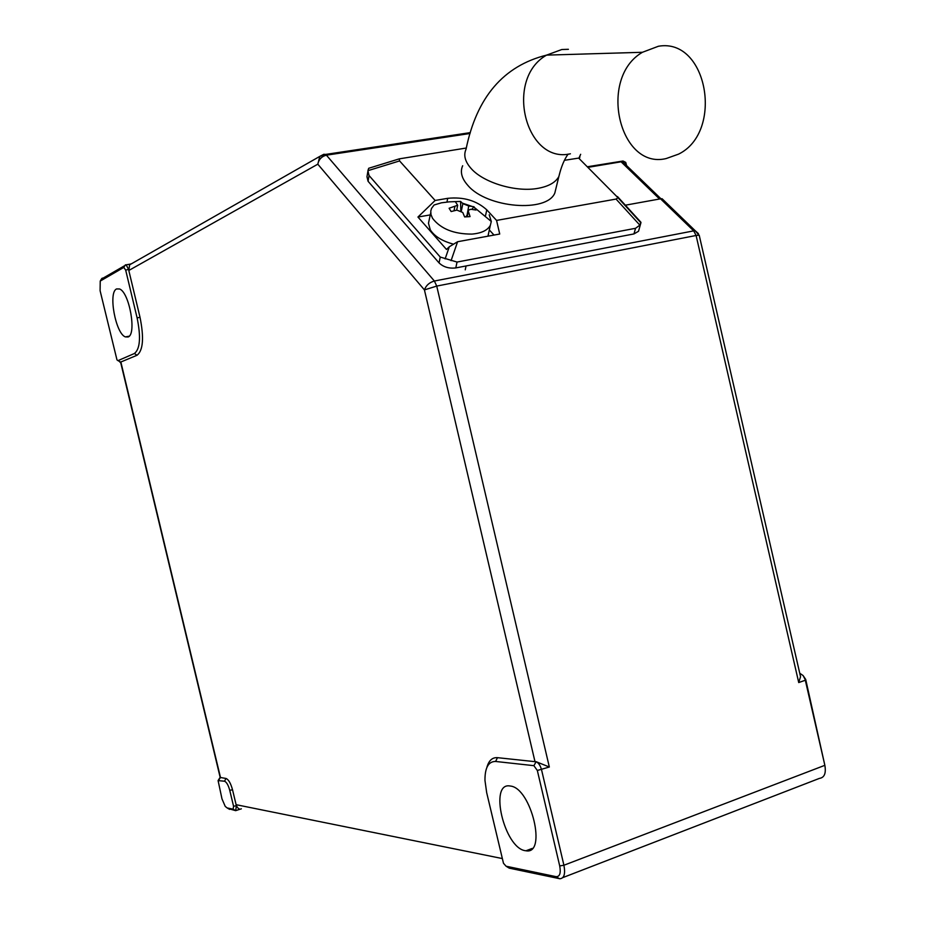 <?xml version="1.0" encoding="UTF-8"?>
<svg xmlns="http://www.w3.org/2000/svg" width="925" height="925" viewBox="0 0 925 925"><rect width="100%" height="100%" fill="white"/><g stroke="black" fill="none" stroke-linecap="round" stroke-linejoin="round"><path stroke-width="1.39" d="M510.08 785.996C488.712 781.868 504.275 848.005 525.273 850.688L525.932 850.78C547.242 855.035 531.227 787.961 510.461 786.053L510.08 785.996M116.585 288.947C107.994 292.369 115.648 333.74 125.395 336.908L128.089 336.978C136.842 334.457 129.431 292.404 119.568 288.97L116.585 288.947M624.884 205.281L660.543 198.829L662.092 198.736L665.572 202.101M626.583 165.563L625.739 162.407L623.022 161.008L587.41 166.766M698.456 233.62L695.242 230.753L693.692 230.868L660.543 198.829M486.874 767.461C488.747 760.581 492.273 757.309 497.465 757.668L535.98 761.772C538.431 762.639 540.293 765.31 541.541 769.75L563.915 865.245C565.522 873.882 564.169 878.38 559.856 878.75L509.236 868.147L507.386 867.014M218.184 780.411L220.081 777.439L226.001 778.457C228.567 779.509 230.741 783.278 232.533 789.788L236.361 805.756L235.69 810.658L228.244 808.577M101.426 279.084L126.158 264.827L128.54 269.36L139.999 317.217C144.138 337.787 143.144 350.471 137.027 355.269L120.019 362.346M803.027 675.47L805.698 679.413L824.857 765.322L805.143 679.505L803.12 675.574L799.732 673.215M495.603 761.46C488.423 761.391 484.873 767.715 484.966 780.434L486.677 792.644L503.478 863.268L506.067 866.216L556.052 876.657C559.798 876.75 561.024 873.177 559.706 865.916L537.332 770.479L533.887 765.669L495.603 761.46L497.465 757.668M233.123 809.19L233.562 806.253L229.735 790.285C228.302 785.094 226.556 782.064 224.509 781.22L218.092 780.607L221.988 798.888L225.226 806.38L227.145 807.941L233.123 809.19L235.621 810.647M134.414 353.5C140.091 349.002 141.005 337.163 137.131 317.969L125.684 270.135L123.811 267.418L100.235 281.061L100.097 290.681L116.978 359.894L117.995 360.634L134.414 353.5L137.027 355.269M535.887 761.691L534.985 761.645L424.425 289.907L436.727 286.079L549.334 767.022L536.153 761.703L533.887 765.669M241.356 808.808C239.714 809.814 238.072 808.785 236.442 805.721L236.106 804.692L502.171 858.527M117.995 360.634L120.909 362.218L220.485 777.509L218.624 780.191M129.616 264.827L319.807 156.383L323.808 154.29L325.577 154.429L319.807 156.383L317.807 164.188C318.801 159.401 321.669 156.394 326.409 155.18L434.392 281.027C429.373 282.449 426.055 285.409 424.425 289.907L317.807 164.188L128.806 270.47L129.616 264.827L130.437 264.088L126.158 264.827M562.816 877.605L819.411 778.388C824.395 777.659 826.21 773.3 824.857 765.322L563.915 865.245L559.706 865.916M799.801 673.504L800.541 676.718L798.726 682.558L696.097 235.482L436.727 286.079L434.392 281.027L693.692 230.868L696.097 235.482L699.184 235.123L800.541 676.718M699.323 235.702L695.242 230.753L662.092 198.736M666.173 158.557L678.58 154.128C724.078 131.917 707.567 37.497 658.392 46.262L642.424 52.286C597.666 78.197 619.403 170.015 666.173 158.557M462.673 165.737C459.922 171.911 461.679 178.502 467.946 185.497C486.92 208.056 546.837 213.004 554.827 193.013L556.341 186.827M440.242 257.058L369.04 175.507L368.081 181.3L439.063 262.92L440.242 257.058L457.031 262.053L455.805 267.915L633.96 233.933L635.544 228.302L457.031 262.053M486.793 209.859C476.502 200.563 463.483 196.724 447.7 198.332L435.132 200.459L417.95 217.04L446.498 249.461L449.319 246.744L457.586 241.737L499.731 234.025L496.563 220.416L486.793 209.859L485.59 215.363M496.563 220.416L616.05 199.072L617.981 197.719L578.657 158.094L564.435 160.314M466.304 148.023L399.322 158.846L399.577 160.927L435.132 200.459M638.944 229.782L638.528 231.262L633.96 233.933M455.805 267.915C448.983 268.713 443.399 267.048 439.063 262.92M368.081 181.3L366.971 176.791L367.838 171.599M369.965 167.887L368.705 168.281L367.907 170.674L369.04 175.507M635.544 228.302L639.846 225.133L640.886 222.22L617.495 196.574M494.008 235.066L489.325 229.943M430.287 214.901L417.95 217.04M452.753 243.957C441.907 240.928 434.415 236.222 430.287 229.839L428.472 223.26L430.715 212.727M489.221 214.785L491.302 221.468L490.342 225.318C487.544 230.36 481.405 233.285 471.912 234.094C453.828 234.129 440.705 228.868 432.542 218.3L430.992 214.623L430.772 211.039L431.559 208.356L434.103 204.98L441.479 202.795L449.226 201.858L460.581 201.43L462.87 203.65L468.744 205.986L473.97 206.749L476.04 210.033L470.802 209.27L468.062 210.357L470.05 216.6L464.627 216.936L462.766 212.472L456.869 210.114L451.123 211.548L449.099 208.241L457.69 205.258L455.551 202.032M488.782 232.406L488.099 236.153M468.744 205.986L467.033 215.282M471.842 209.374L473.97 206.749M466.709 215.675L465.691 216.855M460.8 210.623L460.581 201.43M580.669 154.302L578.853 158.291M659.56 199.002L621.103 161.806L587.999 167.344M621.103 161.806L622.641 161.748L626.167 165.147M130.841 263.891L131.442 263.787M323.172 154.648L323.808 154.29M470.039 133.501L326.409 155.18L325.577 154.429L470.305 132.622M549.334 767.022L537.332 770.479M805.698 679.413L805.328 680.233L798.726 682.558M233.562 806.253L236.442 805.721M128.633 269.348L125.684 270.135M559.324 878.669L556.052 876.657M509.236 868.147L506.067 866.216M102.259 278.113L100.698 280.622M125.418 264.827L123.811 267.418M137.131 317.969L139.999 317.217M227.145 807.941L229.631 809.387M226.001 778.457L224.509 781.22M232.533 789.788L229.735 790.285M568.401 49.303L561.81 49.522L546.571 55.118C504.021 79.157 525.666 164.326 570.401 153.793M642.424 52.286L546.571 55.118C503.489 65.872 476.653 97.229 466.05 149.179C463.298 155.308 465.09 161.863 471.415 168.836C484.041 182.953 516.323 192.446 538.015 188.342C548.629 186.399 555.578 182.468 558.85 176.559L560.342 170.928M457.586 241.737L451.065 260.688M639.846 225.133L616.05 199.072M399.577 160.927L367.907 170.674M445.122 258.907L449.319 246.744M446.96 202.008L447.7 198.332M468.177 212.137L467.206 216.739M454.025 210.75L454.822 206.818M461.367 210.946L462.87 203.65M129.176 336.191L125.395 336.908M532.326 848.398L525.932 850.78M240.35 809.109L236.222 810.485M120.643 362.346L220.173 777.416M100.235 281.061L101.669 278.668M568.135 154.093C564.273 159.377 561.174 166.87 558.85 176.559L554.827 193.013M399.322 158.846L368.705 168.281M640.979 222.913L617.981 197.719M640.643 223.769L638.528 231.262M491.302 221.468L474.664 207.72M471.9 206.367L462.419 203.153M466.073 265.949L465.24 269.846M490.342 225.318L487.949 236.176M466.709 216.774L467.911 211.062M456.684 210.148L457.69 205.258M579.894 156.741L579.374 158.811M622.641 161.748L660.947 198.771"/></g></svg>
